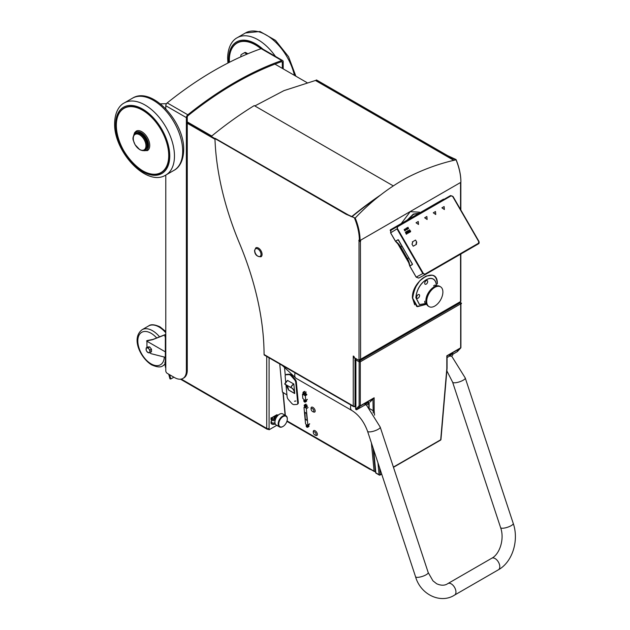 <?xml version="1.0" encoding="UTF-8"?>
<svg xmlns="http://www.w3.org/2000/svg" width="630" height="630" viewBox="0 0 630 630"><rect width="100%" height="100%" fill="white"/><g stroke="black" fill="none" stroke-linecap="round" stroke-linejoin="round"><path stroke-width="0.94" d="M187.268 122.574L214.956 138.561L187.268 122.574M307.007 82.624L274.932 64.103M187.268 121.897L211.735 136.025M270.246 429.093A2.079 1.205 180 0 0 270.254 429.093L276.751 425.344L269.081 429.77L269.081 428.416A1.662 0.961 180 0 1 266.726 428.416A1.662 0.961 120 0 0 267.065 429.172A1.662 0.961 120 0 0 267.9 429.093L267.9 428.691M269.081 429.77L268.49 428.636M214.98 139.254L187.268 123.252M268.49 428.683L268.427 429.4L267.9 429.093M460.546 209.443L460.546 183.519A1 0.575 0 0 0 460.837 183.109A1 0.575 0 0 0 460.546 182.708L460.9 182.298A45.777 26.428 60 0 0 456.049 159.823C439.433 163.509 423.1 169.454 407.067 177.652C388.395 187.842 371.117 201.301 355.225 218.035L355.147 218.618A45.281 26.145 60 0 1 359.722 240.306L358.84 240.203L359.013 241.321A1 0.575 0 0 0 360.423 241.321L360.25 240.408M360.069 240.101L360.077 240.51L360.604 240.203L360.604 241.219M360.604 240.203L460.365 182.605L460.546 183.519M460.837 254.024L460.837 301.148A1 0.575 180 0 1 460.546 301.557L460.365 301.66A1.252 0.725 60 0 1 460.113 302.235L360.344 359.832A1.252 0.725 -120 0 0 360.604 359.257L460.365 301.66M360.423 241.321L360.604 359.257L359.25 360.037L359.187 359.596M360.423 359.36A1 0.575 180 0 1 359.013 359.36L358.84 360.281L354.131 357.557L354.131 356.541L353.249 356.029L353.249 357.73A1.252 0.725 0 0 0 354.666 357.871M359.187 240.408L359.187 241.014L360.25 241.014M460.9 181.889L460.892 181.889A45.281 26.145 -120 0 0 456.057 159.547L447.623 155.649L316.488 79.947L447.623 155.649M359.722 240.306A45.281 26.145 -120 0 0 354.879 217.964L346.091 214.271L214.956 138.561A222.563 128.496 -120 0 0 239.455 243.211A222.563 128.496 -120 0 1 264.072 354.501L264.19 354.942A1.252 0.725 -60 0 0 264.332 355.076L353.501 406.555A1.252 0.725 -60 0 1 353.249 405.988L353.249 357.73M359.368 240.51A45.281 26.145 -120 0 0 354.525 218.169M358.84 360.281L359.187 359.439M359.722 359.533L359.722 359.769A1.252 0.725 -120 0 0 360.344 359.832M316.158 80.687A222.563 128.496 60 0 1 316.134 80.152M455.703 159.752L447.269 155.854M354.879 217.964L348.122 214.846M214.956 138.561L346.091 214.271M354.312 357.667L353.595 357.525L353.595 356.233M354.131 406.192L354.131 406.492A1.252 0.725 -60 0 1 353.501 406.555M354.659 406.13L355.013 406.594L355.013 405.988A1.252 0.725 180 0 1 353.249 405.988L264.072 354.501M355.013 406.594L355.651 406.224M354.131 406.492L354.572 406.752M360.077 240.51A45.777 26.428 -120 0 0 355.225 218.035M454.049 160.296L315.811 80.49A1 0.575 120 0 0 315.457 80.475A347.272 200.498 120 0 0 315.284 80.53L283.941 90.641L254.827 105.942M353.249 217.208L352.146 216.57M354.887 360.517L355.84 358.549M354.887 403.948L355.651 402.161M368.841 402.727L368.841 407.5M374.669 471.437A0.835 0.48 -60 0 1 374.086 471.161A0.835 0.528 -5.4 0 0 375.26 471.09L375.456 470.98M369.141 407.83L369.141 402.554M379.606 467.775L380.26 474.666A0.835 0.528 174.5 0 1 379.087 474.729A0.835 0.48 120 0 0 379.26 475.044L376.023 473.177A0.835 0.835 0 0 1 375.606 472.531A0.835 0.528 -5.5 0 0 375.85 472.862L373.637 449.702M381.615 473.878L380.26 474.666A0.835 0.48 60 0 1 380.087 475.044L381.693 474.114M369.723 408.712L372.96 410.571L374.141 410.54L374.582 415.146M370.062 402.003A0.835 0.48 60 0 0 370.212 401.924L374.141 397.782L374.141 410.54M356.241 358.777L356.068 358.88A0.835 0.835 0 0 0 355.651 359.596A0.835 0.48 0 0 1 355.895 359.257A0.835 0.48 60 0 1 356.486 358.919L359.722 360.785L460.073 302.849L459.553 302.55L460.073 302.849A0.835 0.48 -120 0 1 460.664 303.865A0.835 0.48 0 0 0 460.491 302.809A0.835 0.48 120 0 0 460.073 302.849M356.659 409.65A0.835 0.48 -120 0 0 356.966 409.571L355.895 409.24A0.835 0.48 0 0 1 355.651 408.901L355.651 359.596A0.835 0.48 0 0 0 355.895 359.935A0.835 0.48 -60 0 1 356.486 358.919L356.486 358.919M446.827 356.32L446.827 355.816L460.664 347.831L460.664 303.865L360.305 361.809A0.835 0.48 180 0 1 359.132 361.809L355.895 359.935L355.895 409.24L359.132 405.767L360.202 406.098L373.7 398.31M374.141 397.782L360.305 405.767L360.305 361.809A0.835 0.48 -120 0 0 359.722 360.785A0.835 0.48 120 0 0 359.132 361.809L359.132 405.767A0.835 0.48 180 0 0 360.305 405.767A0.835 0.48 60 0 1 360.202 406.098L356.966 409.571L365.337 404.736M457.175 351.713A0.835 0.48 -120 0 0 457.254 351.682L457.254 351.682A0.835 0.48 -120 0 0 457.317 351.627L452.883 354.186M460.68 348.059A0.835 0.835 0 0 0 460.908 347.492A0.835 0.48 0 0 1 460.664 347.831A0.835 0.48 60 0 1 460.554 348.162L457.443 351.532L457.427 350.619M447.064 355.95L460.554 348.162L460.664 347.154M393.396 467.074L440.709 439.764L446.827 368.566L446.827 355.816M393.474 467.31L440.535 440.142A0.835 0.48 60 0 0 440.709 439.764A0.835 0.425 4.9 0 0 440.953 439.496L447.072 368.274M365.353 404.744L356.903 409.618A0.835 0.835 0 0 1 355.651 408.901M365.25 356.997A2 1.15 180 0 1 364.148 357.635M455.01 305.172A2 1.15 180 0 1 453.907 305.81M365.124 404.61A2.134 2.134 0 0 0 368.353 402.279L365.124 404.61C364.486 404.617 365.219 403.885 367.314 402.412L367.944 402.349M365.833 403.988C364.675 404.421 365.164 403.893 367.298 402.42M449.584 355.848A2.134 2.134 0 0 0 452.82 353.517L449.584 355.848C448.946 355.856 449.678 355.123 451.773 353.643L452.403 353.587M450.3 355.225C449.143 355.651 449.623 355.131 451.757 353.658M370.889 469.531A2.079 1.205 180 0 1 369.723 469.192L286.894 421.368M268.49 429.432A2.079 1.205 180 0 1 267.585 429.227M281.775 60.543L261.174 48.652A2.496 1.441 -60 0 1 262.088 48.683L282.689 60.582A2.496 1.441 120 0 0 281.775 60.543A347.106 200.403 120 0 0 187.811 114.794A2.496 1.441 120 0 0 186.378 117.621L186.378 370.81L187.268 370.306A16.648 9.615 60 0 1 183.818 377.929L182.936 378.433A16.648 9.615 -120 0 0 186.378 370.81M261.174 48.652A347.106 200.403 120 0 0 167.21 102.903A2.496 1.441 -60 0 0 165.785 105.73L165.785 108.769M165.785 175.085L165.785 370.818A2.079 1.205 -120 0 0 167.249 373.362L174.612 377.614A16.648 9.615 -120 0 0 182.936 378.433M187.268 370.306L187.268 117.109A1.252 0.725 -60 0 1 187.976 115.699A345.854 199.678 -60 0 1 281.61 61.645A1.252 0.725 -60 0 1 282.059 61.661A1.252 0.725 -60 0 1 282.319 62.228L282.319 68.371M283.201 68.883L283.201 61.724A2.496 1.441 120 0 0 282.689 60.582M168.698 374.196L169.966 378.858L170.793 378.984L169.643 374.74M173.888 377.197L170.793 378.984M146.885 341.192L165.336 351.847L146.947 341.224A12.482 7.206 -60 0 1 146.885 341.192A12.482 7.206 -60 0 1 146.546 340.972L152.594 339.688L165.17 334.774M147.412 340.531A11.655 6.725 -60 0 1 147.357 340.499L146.546 340.972M146.963 347.445A5.205 3 -120 0 1 146.947 347.036L146.947 341.224M149.664 352.698A5.205 3 -120 0 0 151.617 353.824L165.336 357.305M147.357 340.499L152.956 339.42L165.241 334.609M165.785 337.68L165.336 337.428A4.158 2.402 -60 0 1 165.785 335.38M165.336 337.428L165.336 366.314A4.158 2.402 -60 0 0 165.785 367.849M150.058 350.067L148.932 348.981A2.709 1.559 -120 0 0 147.018 347.878L148.144 347.689L148.932 348.981A2.709 1.559 60 0 1 149.893 351.445A2.709 1.559 60 0 1 148.932 352.808L147.018 351.697A2.709 1.559 -120 0 0 148.932 352.808L151.507 351.784L151.507 349.233L150.058 350.067L150.058 352.619M146.231 347.862L146.231 350.414L147.018 351.697A2.709 1.559 60 0 1 146.065 349.233A2.709 1.559 60 0 1 147.018 347.878L146.231 347.862L147.68 347.028L149.594 346.854L148.144 347.689M149.594 346.854L151.507 349.233M408.004 219.65L413.579 214.326L419.147 213.216M394.632 227.367L394.837 227.729L442.512 200.206L442.307 199.844L390.403 229.808A0.835 0.48 -120 0 0 390.403 230.769L390.45 230.848M442.969 199.946L394.837 227.729M390.616 230.17L390.592 230.611M443 199.93L442.512 200.206M442.307 199.844L443.528 199.143L443.733 199.505M397.073 242.518L409.476 264.002M398.341 243.747L409.043 262.285M419.312 213.121L413.288 214.105L407.271 220.075M401.247 223.548L410.224 211.664L419.596 212.2L419.982 212.735M413.501 214.365L407.901 219.705M416.619 243.29L416.028 243.637L416.446 244.353L413.209 246.22L411.965 244.062L412.721 242.66L412.303 241.936L415.54 240.069L416.792 242.235L416.202 242.574L416.619 243.29M397.514 228.706A1.662 1.362 -120 0 1 397.861 226.587L450.836 196.001A1.662 1.362 -120 0 1 452.844 196.765L478.548 241.282A1.662 1.362 -120 0 1 478.202 243.4L425.226 273.987A1.662 1.362 -120 0 1 423.218 273.223L397.514 228.706M409.642 229.659L409.665 230.375L410.618 231.013L410.524 231.832L409.342 230.58L409.642 229.659M408.366 230.399L410.083 232.045L409.264 232.517L408.366 230.399M407.775 230.737L408.531 232.95L407.027 231.171L407.602 231.305L407.775 230.737M406.594 231.423L408.051 233.226L406.87 233.163L405.988 231.769L407.067 232.242L406.594 231.423M405.389 232.116L407.106 233.769L406.287 234.242L405.389 232.116M407.988 227.249L408.587 228.611L407.988 227.249M407.342 227.627L408.358 228.721L407.949 228.958L407.342 227.627M407.043 227.8L407.571 229.178L406.657 228.021L407.043 227.8M406.445 228.139L407.327 229.312L406.397 228.595L406.815 229.611L406.09 228.351L406.988 229.052L406.445 228.139M405.83 228.493L406.689 229.682L405.799 229.351L405.83 228.493M405.232 229.225L405.681 229.328L405.232 229.225M404.806 229.092L405.688 230.265L405.035 230.186L404.806 229.092M404.153 229.47L405.232 230.525L404.68 230.21L404.688 230.84L404.153 229.47M441.913 207.829L444.119 206.553L444.37 209.53L441.913 207.829M433.29 212.806L435.495 211.53L435.747 214.507L433.29 212.806M424.667 217.783L426.872 216.507L427.124 219.484L424.667 217.783M416.044 222.76L418.257 221.484L418.501 224.461L416.044 222.76M423.061 273.428L425.321 274.286L478.414 243.629L478.808 241.243L453.002 196.552L450.741 195.702L397.64 226.359L397.254 228.745L422.801 273.577L425.313 274.53L478.414 243.873L478.847 241.219L453.049 196.529L450.537 195.576L391.017 230.21L390.592 232.856L397.002 228.887L422.801 273.577L416.194 277.121L409.784 266.017M425.321 274.286L478.414 243.873C479.194 243.542 479.343 242.652 478.879 241.203L478.847 241.219M397.64 226.359L397.254 228.745M395.475 241.235L398.105 239.699L398.766 240.282L398.184 239.778A14.569 11.899 -120 0 1 398.546 240.038M409.807 266.057L412.43 264.513L412.217 263.671L398.105 239.699M425.242 274.57L418.666 278.098L416.162 277.145L409.776 266.08M418.706 278.074L416.194 277.121M390.624 232.84L395.498 241.18M412.43 264.513L412.217 263.671M412.374 264.096A14.569 11.899 -120 0 1 412.398 264.403L412.256 263.647M286.721 374.362L286.138 374.771A3.331 1.717 -124.9 0 0 285.618 374.945L286.201 374.535A3.331 1.717 55.1 0 1 286.721 374.362L289.485 374.212A3.331 1.717 55.1 0 1 291.84 375.575L294.958 379.126A3.331 1.717 55.1 0 1 296.352 382.024L295.761 382.434L297.714 402.924A3.331 1.717 -124.9 0 1 297.266 404.295A3.331 1.717 -124.9 0 1 296.746 404.46L293.982 404.61A3.331 1.717 55.1 0 1 291.627 403.255L288.509 399.703A3.331 1.717 -124.9 0 1 287.123 396.805L285.981 384.812M285.736 382.284L285.169 376.315A3.331 1.717 -124.9 0 1 285.618 374.945M286.138 374.771L288.902 374.622A3.331 1.717 55.1 0 1 291.257 375.984L294.375 379.528A3.331 1.717 -124.9 0 1 295.761 382.434M296.352 382.024L298.297 402.515A3.331 1.717 55.1 0 1 297.848 403.885L297.266 404.295M287.658 380.512L293.832 384.016L294.73 393.466L288.509 389.939A14.868 8.584 120 0 0 286.185 384.93L288.477 389.954L294.596 393.482M293.832 384.016A6.402 3.693 120 0 0 290.895 387.497A14.994 8.655 -60 0 1 294.698 393.49L294.517 393.404A14.868 8.584 -60 0 0 291.501 387.915A14.868 8.584 -60 0 0 290.745 387.56L284.736 383.953A6.402 3.693 -60 0 1 287.65 380.449L287.705 380.394M295.935 401.003L294.493 401.239M311.047 408.295A2.914 1.496 55.1 0 1 312.897 407.374A2.914 1.496 55.1 0 1 315.15 410.626A2.914 1.496 55.1 0 1 313.638 412.012L312.842 411.681A1.977 1.016 55.1 0 1 312.63 411.571A1.977 1.016 -124.9 0 1 311.078 409.153L311.047 408.295M312.842 411.681A1.977 1.016 55.1 0 0 313.866 410.744A1.977 1.016 55.1 0 0 312.338 408.531A1.977 1.016 -124.9 0 0 311.078 409.153M313.267 431.684A2.914 1.496 55.1 0 1 315.126 430.762A2.914 1.496 55.1 0 1 317.378 434.015A2.914 1.496 55.1 0 1 315.866 435.401L315.063 435.07A1.977 1.016 55.1 0 1 314.85 434.96A1.977 1.016 -124.9 0 1 313.307 432.542L313.267 431.684M315.063 435.07A1.977 1.016 55.1 0 0 316.095 434.133A1.977 1.016 55.1 0 0 314.567 431.92A1.977 1.016 -124.9 0 0 313.307 432.542M304.007 407.649L305.511 423.462A0.835 0.425 -124.9 0 0 306.062 424.376L307.227 425.25A0.835 0.425 -124.9 0 0 307.747 425.36A0.835 0.425 -124.9 0 0 307.857 425.022L306.314 408.776A0.835 0.425 -124.9 0 0 305.558 407.744L304.432 407.303A0.835 0.425 -124.9 0 0 304.125 407.311A0.835 0.425 -124.9 0 0 304.007 407.649M166.485 103.69L160.429 103.863M240.794 56.85L240.936 55.196A2.079 1.205 0 0 1 241.542 54.4L244.503 52.692A2.496 1.441 -60 0 1 245.755 52.566L247.85 53.778M136.986 132.993A9.261 5.347 60 0 1 143.963 135.946A9.261 5.347 60 0 1 147.759 144.994A9.261 5.347 60 0 1 146.215 148.979M146.955 147.105A9.261 5.347 -120 0 0 147.168 145.333A9.261 5.347 -120 0 0 138.978 133.284M116.337 125.157A37.249 21.507 60 0 1 124.055 108.108A37.249 21.507 60 0 1 152.759 118.086A37.249 21.507 60 0 1 169.021 155.571A37.249 21.507 60 0 1 161.304 172.62A37.249 21.507 60 0 1 142.608 170.738M229.351 59.913A37.249 21.507 60 0 1 237.061 42.864A37.249 21.507 60 0 1 261.269 48.62M436.464 285.973L436.472 285.8C435.456 270.467 416.918 281.145 415.894 297.683L419.43 304.605L426.329 303.534M437.33 283.949C436.566 273.955 431.337 274.176 425.486 276.562C418.509 280.122 414.241 287.327 412.681 298.179L417.477 306.676L426.612 304.243L416.721 306.479L412.414 298.061C411.595 280.051 438.023 264.891 437.338 283.917L437.338 283.917M414.69 304.81L412.477 297.974L414.894 288.138L419.761 280.838L425.911 276.137L431.755 275.255M436.417 285.981L436.417 285.855C435.409 270.632 417.005 281.232 415.989 297.651L419.485 304.518L426.313 303.487M426.14 302.865A2.126 1.228 -60 0 1 424.841 301.156M416.603 297.289A2.126 1.228 -60 0 1 418.107 294.69A2.126 1.228 -60 0 1 419.612 295.557A2.126 1.228 -60 0 1 418.107 298.155A2.126 1.228 -60 0 1 416.603 297.289M426.203 280.673A2.126 1.228 -60 0 1 427.699 281.539A2.126 1.228 -60 0 1 426.203 284.138A2.126 1.228 -60 0 1 424.699 283.272A2.126 1.228 -60 0 1 426.203 280.673M433.66 285.87A2.126 1.228 -60 0 1 435.795 286.146M135.466 133.473A9.576 5.528 60 0 1 135.537 133.434A9.576 5.528 60 0 1 140.325 133.906A9.576 5.528 60 0 1 146.577 142.341A9.576 5.528 60 0 1 145.113 150.011A9.576 5.528 60 0 1 145.034 150.058M286.941 394.939L282.405 392.033L279.736 363.967M284.602 368.369L285.272 375.393M262.072 254.394A5.158 2.977 60 0 1 261.001 256.757C256.922 256.709 254.772 254.622 254.559 250.48L255.843 247.81A5.158 2.977 60 0 1 259.82 249.196A5.158 2.977 60 0 1 262.072 254.394M215.255 138.395L351.304 216.681M352.044 216.657A347.311 200.521 -60 0 1 377.323 197.576M351.776 216.531A347.728 200.765 -60 0 1 380.244 195.229M211.68 136.072A347.728 200.765 -60 0 1 254.236 105.604L393.222 185.85M271.656 417.824A2.04 1.181 180 0 1 271.995 417.572L276.877 414.753L272.223 417.706A1.709 0.984 0 0 0 271.995 417.879M274.964 422.651A2.04 1.181 180 0 1 272.711 422.974A2.04 1.181 180 0 1 271.396 421.872L271.396 419.997M276.877 414.753A3.119 1.803 -60 0 1 277.263 414.887L277.499 415.02A3.119 1.803 120 0 0 277.106 414.887A3.119 1.803 -60 0 1 277.499 415.02L277.499 415.02A3.119 1.803 -60 0 1 277.633 415.115A3.119 1.803 120 0 0 277.609 415.099M274.349 418.659L274.349 417.54A1.622 0.937 180 0 1 274.105 417.013A1.622 0.937 180 0 1 274.586 416.351L277.113 414.894L274.822 416.485A1.291 0.748 0 0 0 274.609 417.383M274.586 417.351L274.586 416.674M271.105 422.234L271.105 421.509A2.418 1.394 0 0 0 271.018 421.872L271.018 423.029A2.418 1.394 0 0 0 272.609 424.337A2.418 1.394 0 0 0 275.286 423.919M271.018 421.872A2.418 1.394 0 0 0 272.42 423.14A2.418 1.394 0 0 0 274.995 422.935M272.105 422.824L271.538 422.73M275.113 420.257A2.418 1.394 180 0 1 272.491 420.541A2.418 1.394 180 0 1 271.018 419.257L271.018 418.099A2.418 1.394 0 0 1 271.105 417.737L272.144 418.296M272.144 417.903A1.331 0.772 0 0 0 272.105 418.099A1.331 0.772 0 0 0 273.436 418.871A1.331 0.772 0 0 0 274.767 418.099A1.331 0.772 0 0 0 274.349 417.54L275.097 417.091A2.418 1.394 0 0 1 275.845 418.099A2.418 1.394 0 0 1 275.838 418.226M271.018 418.099A2.418 1.394 0 0 0 272.924 419.462A2.418 1.394 0 0 0 275.633 418.674M287.296 419.052A6.032 3.481 -60 0 0 283.027 416.587A6.032 3.481 -60 0 0 278.759 423.982A6.032 3.481 120 0 0 283.027 426.447A6.032 3.481 120 0 0 287.296 419.052L287.296 418.714A6.45 3.725 -60 0 0 285.965 415.761A6.45 3.725 -60 0 0 280.988 417.485A6.45 3.725 -60 0 0 278.176 423.982A6.45 3.725 120 0 0 279.507 426.935L276.271 425.061A6.45 3.725 120 0 1 274.94 422.108L274.94 421.769A6.032 3.481 -60 0 1 279.208 414.383A6.032 3.481 -60 0 1 279.35 414.296M279.507 426.935A6.45 3.725 120 0 0 282.736 426.612A6.45 3.725 120 0 0 282.886 426.526M274.94 422.108A6.45 3.725 -60 0 1 279.5 414.209A6.45 3.725 -60 0 1 282.72 413.894L285.965 415.761M275.223 417.162A3.119 1.803 -60 0 1 276.853 415.398A3.119 1.803 -60 0 1 278.153 415.138M275.137 417.115A2.709 1.559 -60 0 1 276.554 415.572A2.709 1.559 -60 0 1 276.696 415.493M304.959 412.303L306.534 413.477L307.164 420.115L306.692 420.289L305.235 418.816L304.959 412.303M305.306 400.625L305.763 400.436L305.322 395.813L302.495 394.167L302.786 398.428L305.306 400.625M308.936 425.415L307.661 426.305L306.188 425.455L307.054 427.274L307.747 427.234L307.661 426.305M306.865 424.982L306.188 425.455M309.023 426.345L307.747 427.234M307.637 426.817A1.04 0.535 55.1 0 1 307.338 427.298A1.04 0.535 55.1 0 1 306.597 426.872A1.04 0.535 55.1 0 1 306.164 425.967A1.04 0.535 55.1 0 1 306.471 425.486A1.04 0.535 55.1 0 1 307.204 425.911A1.04 0.535 55.1 0 1 307.637 426.817M305.7 406.468A1.04 0.535 55.1 0 1 305.4 406.948A1.04 0.535 55.1 0 1 304.66 406.531A1.04 0.535 55.1 0 1 304.227 405.626A1.04 0.535 55.1 0 1 304.534 405.137A1.04 0.535 55.1 0 1 305.267 405.562A1.04 0.535 55.1 0 1 305.7 406.468L304.944 405.074L304.251 405.114L304.66 406.531L305.4 406.948L305.7 406.468M305.526 404.224L304.251 405.114M306.219 404.184L304.944 405.074M306.999 405.074L305.723 405.964M307.086 405.996L305.81 406.885M306.542 400.27L305.267 401.16L303.794 400.31L304.66 402.121L305.353 402.082L305.267 401.16M304.337 399.932L303.794 400.31M306.629 401.192L305.353 402.082M305.243 401.664A1.04 0.535 55.1 0 1 304.944 402.145A1.04 0.535 55.1 0 1 304.203 401.719A1.04 0.535 55.1 0 1 303.77 400.814A1.04 0.535 55.1 0 1 304.077 400.334A1.04 0.535 55.1 0 1 304.81 400.759A1.04 0.535 55.1 0 1 305.243 401.664M305.778 392.262L304.503 393.144L303.03 392.301L303.896 394.112L304.589 394.073L304.503 393.144M304.999 391.372L303.723 392.262M304.306 391.411L303.03 392.301M305.865 393.183L304.589 394.073M304.479 393.655A1.04 0.535 55.1 0 1 304.18 394.136A1.04 0.535 55.1 0 1 303.447 393.711A1.04 0.535 55.1 0 1 303.014 392.805A1.04 0.535 55.1 0 1 303.314 392.325A1.04 0.535 55.1 0 1 304.046 392.75A1.04 0.535 55.1 0 1 304.479 393.655M304.132 393.459L303.353 393.002M306.204 392.017L305.794 392.301M305.345 404.799A1.142 0.591 -124.9 0 0 304.81 404.759L305.597 404.208M306.117 406.641A1.142 0.591 -124.9 0 0 306.172 405.767A1.142 0.591 -124.9 0 0 305.377 404.814M307.629 425.408A1.142 0.591 55.1 0 1 308.054 426.983L307.409 426.935M442.89 292.044A11.442 6.607 -60 0 1 437.889 303.558A11.442 6.607 -60 0 1 429.069 306.629A11.442 6.607 -60 0 1 426.699 301.384A11.442 6.607 120 0 1 431.7 289.871A11.442 6.607 120 0 1 440.52 286.8A11.442 6.607 120 0 1 442.89 292.044M269.081 357.816L269.081 428.416M266.726 356.454L266.726 428.416L181.259 379.071M460.546 301.557L460.546 254.189M359.013 241.321L359.013 359.36M355.013 405.988L355.013 404.759M355.013 403.617L355.013 361.171M355.013 359.691L355.013 358.068M453.813 160.351L315.457 80.475M355.651 361.722A2 1.15 -60 0 1 354.942 360.714A2 1.15 -60 0 1 355.926 358.596M355.651 405.145A2 1.15 -60 0 1 354.942 404.145A2 1.15 -60 0 1 355.651 402.326M373.055 447.922L375.26 471.09A0.835 0.48 60 0 1 375.086 471.476L375.488 471.248M285.343 415.398L283.193 392.789M371.393 442.898L374.086 471.161L287.036 420.903M376.023 473.177A0.835 0.48 -60 0 1 375.85 472.862L379.087 474.729L377.945 462.743M372.96 398.971L373.196 413.036M459.782 303.022L459.262 302.723M460.664 303.188A0.835 0.48 120 0 0 460.491 302.809L459.798 302.408M460.554 348.162L457.317 351.627M449.796 355.974L447.072 357.541M454.577 595.082A6.662 3.843 -120 0 0 455.955 592.035A6.662 3.843 -120 0 0 453.049 585.333A6.662 3.843 -120 0 0 447.914 583.553L491.762 558.235A6.662 3.843 -120 0 1 496.897 560.015A6.662 3.843 -120 0 1 499.803 566.716A6.662 3.843 -120 0 1 498.424 569.772L454.577 595.082C440.835 604.044 420.627 594.862 415.548 576.71A6.662 1.843 -18.3 0 0 423.722 575.914A6.662 1.843 -18.3 0 0 428.195 572.536L432.952 580.836L436.653 583.758C441.173 585.742 444.922 585.679 447.914 583.553M451.615 356.021L465.255 377.984L513.245 523.435A6.662 1.843 161.7 0 1 512.781 524.491A6.662 1.843 161.7 0 1 505.961 527.72A6.662 1.843 161.7 0 1 500.598 527.609C504.764 538.91 499.661 554.313 491.762 558.235M465.255 377.984A6.662 1.843 161.7 0 1 464.79 379.047A6.662 1.843 161.7 0 1 457.971 382.276A6.662 1.843 161.7 0 1 452.608 382.158L500.598 527.609M415.548 576.71L367.558 431.266A6.662 1.843 -18.3 0 0 375.732 430.463A6.662 1.843 -18.3 0 0 380.205 427.093L428.195 572.536M367.558 431.266C364.053 421.746 358.832 414.831 351.91 410.524A6.662 3.843 -60 0 1 350.926 405.066M351.91 410.524L296.116 378.315A6.662 3.843 -60 0 1 295.131 372.858M186.378 117.621L165.785 105.73M187.811 114.794L167.21 102.903M281.421 61.709L282.319 62.228M165.785 366.565L165.336 366.314M156.807 338.089A18.727 10.812 60 0 0 151.066 333.262A18.727 10.812 -120 0 0 137.82 340.909A18.727 10.812 -120 0 0 151.066 363.849A18.727 10.812 60 0 0 164.288 357.037M165.091 363.817A20.806 12.017 60 0 1 162.942 365.731C160.784 367.573 156.972 367.266 151.499 364.801C140.553 358.037 130.812 338.223 142.136 329.687A20.806 12.017 -120 0 1 152.539 330.718A20.806 12.017 60 0 1 159.681 336.979M142.136 329.687L148.609 325.946A20.806 12.017 -120 0 1 159.012 326.978A20.806 12.017 60 0 1 165.785 332.79M478.808 241.243L453.049 196.529M453.002 196.552L450.537 195.576L397.396 226.257M397.365 226.28L391.057 230.186M402.058 246.149L400.719 246.921A14.663 11.97 60 0 0 395.53 241.282L398.184 239.778M412.398 264.403L409.768 265.954A14.663 11.97 60 0 0 407.484 258.639L400.719 246.921M408.823 257.867L407.484 258.639M298.297 402.515L297.714 402.924M291.257 375.984L291.84 375.575M288.902 374.622L289.485 374.212M294.958 379.126L294.375 379.528M293.611 383.953A6.52 3.764 120 0 0 290.737 387.426L284.721 384.079M284.736 383.953A6.52 3.764 -60 0 1 287.611 380.488M309.661 423.762L307.857 425.022M308.117 407.515L306.314 408.776M307.369 406.484L305.558 407.744M305.046 406.878L304.432 407.303M244.503 52.692L247.007 54.133M169.754 155.996A38.288 22.105 -120 0 0 142.679 109.1A38.288 22.105 -120 0 0 115.605 124.732A38.288 22.105 60 0 0 142.679 171.628A38.288 22.105 60 0 0 169.754 155.996M174.463 155.996A41.619 24.027 -120 0 0 156.295 114.109A41.619 24.027 -120 0 0 124.22 102.958C120.172 104.974 114.873 110.99 114.629 123.37C113.652 151.326 146.491 187.338 165.84 175.046A41.619 24.027 60 0 0 174.463 155.996M165.84 175.046L174.085 170.289A41.619 24.027 60 0 0 182.7 151.239A41.619 24.027 -120 0 0 164.532 109.352A41.619 24.027 -120 0 0 132.465 98.201L124.22 102.958M143.419 150.594A10.403 6.009 60 0 0 148.562 145.459A10.403 6.009 -120 0 0 142.325 133.465A10.403 6.009 -120 0 0 134.19 134.607M142.349 150.586L147.412 150.602A11.238 6.489 60 0 0 149.743 145.459A11.238 6.489 -120 0 0 144.837 134.151A11.238 6.489 -120 0 0 136.174 131.142L134.592 132.694L133.662 135.537M168.722 155.571A37.044 21.389 -120 0 0 142.53 110.203A37.044 21.389 -120 0 0 116.337 125.331A37.044 21.389 60 0 0 142.53 170.691A37.044 21.389 60 0 0 168.722 155.571M275.436 56.393A41.619 24.027 60 0 0 237.234 37.713L245.472 32.957A41.619 24.027 60 0 1 294.438 75.372M228.745 62.63A38.288 22.105 -120 0 1 228.611 59.488A38.288 22.105 60 0 1 262.923 49.164M229.414 62.291A37.044 21.389 -120 0 1 229.351 60.078A37.044 21.389 60 0 1 260.946 48.73M164.989 335.932A2.37 1.37 -60 0 1 165.785 333.829M165.344 337.278A2.709 1.559 -60 0 1 164.989 336.2A2.709 1.559 -60 0 1 165.785 333.955M164.989 362.778A2.37 1.37 -60 0 1 165.336 361.384M165.336 364.124A2.709 1.559 -60 0 1 164.989 363.045A2.709 1.559 -60 0 1 165.336 361.565M139.616 134.804A8.97 5.182 -120 0 0 133.269 138.474A8.97 5.182 -120 0 0 139.616 149.46A8.97 5.182 60 0 0 145.955 145.798A8.97 5.182 60 0 0 139.616 134.804M140.175 133.993A9.576 5.528 60 0 1 146.428 142.427A9.576 5.528 60 0 1 144.963 150.097C144.01 150.932 142.278 150.79 139.758 149.664L135.08 144.743L133.489 140.805C132.394 138.387 133.032 135.954 135.395 133.521A9.576 5.528 -120 0 1 140.175 133.993M254.772 250.787A4.41 2.544 -120 0 0 257.898 256.19A4.41 2.544 -120 0 0 261.017 254.394A4.41 2.544 60 0 0 257.898 248.984A4.41 2.544 60 0 0 254.772 250.787M272.223 417.706L272.223 418.422M307.369 399.31L305.763 400.436M306.928 394.695L305.322 395.813M306.385 393.931L304.77 395.049M303.424 393.695L302.746 394.167M425.974 300.715L428.778 292.147L435.669 286.272M439.858 286.422C434.905 283.098 425.597 293.1 425.919 300.841C425.943 303.416 426.77 305.219 428.416 306.251L428.416 306.251A11.442 6.607 -60 0 1 426.045 301.006A11.442 6.607 -60 0 1 431.038 289.493A11.442 6.607 -60 0 1 439.858 286.422L440.52 286.8M426.195 302.699L425.982 300.959M267.065 429.172L180.487 379.189M460.837 209.948L460.837 183.109M353.595 357.344L354.178 357.683M355.659 361.722L354.824 360.604L355.793 358.525M355.659 405.153L354.824 404.035L355.651 402.098M285.114 415.272L282.964 392.663M375.086 471.476A0.835 0.835 0 0 1 374.252 471.476L286.981 421.092M379.26 475.044A0.835 0.835 0 0 0 380.087 475.044M375.606 472.531L373.338 448.796M459.9 302.951L459.388 302.652M452.883 354.202L457.254 351.682A0.835 0.835 0 0 0 457.443 351.524M460.908 347.492L460.908 303.526M447.072 368.251L447.072 355.974M440.535 440.142A0.835 0.835 0 0 0 440.953 439.496M449.812 355.981L447.072 357.557M367.314 402.412L368.353 402.279M451.773 353.643L452.82 353.517M513.245 523.435C519.104 540.272 512.599 561.928 498.424 569.772M446.851 370.873L452.608 382.158M366.392 404.964L380.205 427.093M296.116 378.315L282.342 365.471M162.942 365.731L165.336 364.345M165.785 331.537L160.052 326.875C154.602 324.411 150.783 324.103 148.609 325.946M425.281 274.546L418.666 278.098M395.419 241.219L390.592 232.856L391.017 230.21M395.482 241.29L400.688 246.944L407.452 258.654L409.744 265.986M412.422 264.285L398.695 240.329M287.666 380.394L284.736 384.095L291.501 387.915M309.55 424.1L307.747 425.36M304.904 406.759L304.125 407.311M132.465 98.201C151.814 85.916 184.653 121.921 183.677 149.877C183.44 162.264 178.132 168.281 174.085 170.289M124.055 108.108C118.968 111.227 116.377 116.944 116.282 125.244C115.085 150.554 146.058 183.338 161.304 172.62M245.472 32.957L259.977 31.5L275.515 40.367L288.548 56.7L295.864 76.191M237.234 37.713C233.187 39.729 227.879 45.738 227.635 58.125L227.926 63.047M237.061 42.864C231.982 45.982 229.383 51.699 229.288 60L229.359 62.323M165.548 337.444L164.887 336.066L165.785 333.719M165.548 364.29L164.887 362.911L165.336 361.25M274.105 417.013L274.105 418.761M307.282 399.57L305.676 400.696M303.337 393.577L302.495 394.167M428.416 306.251L429.069 306.629"/></g></svg>
